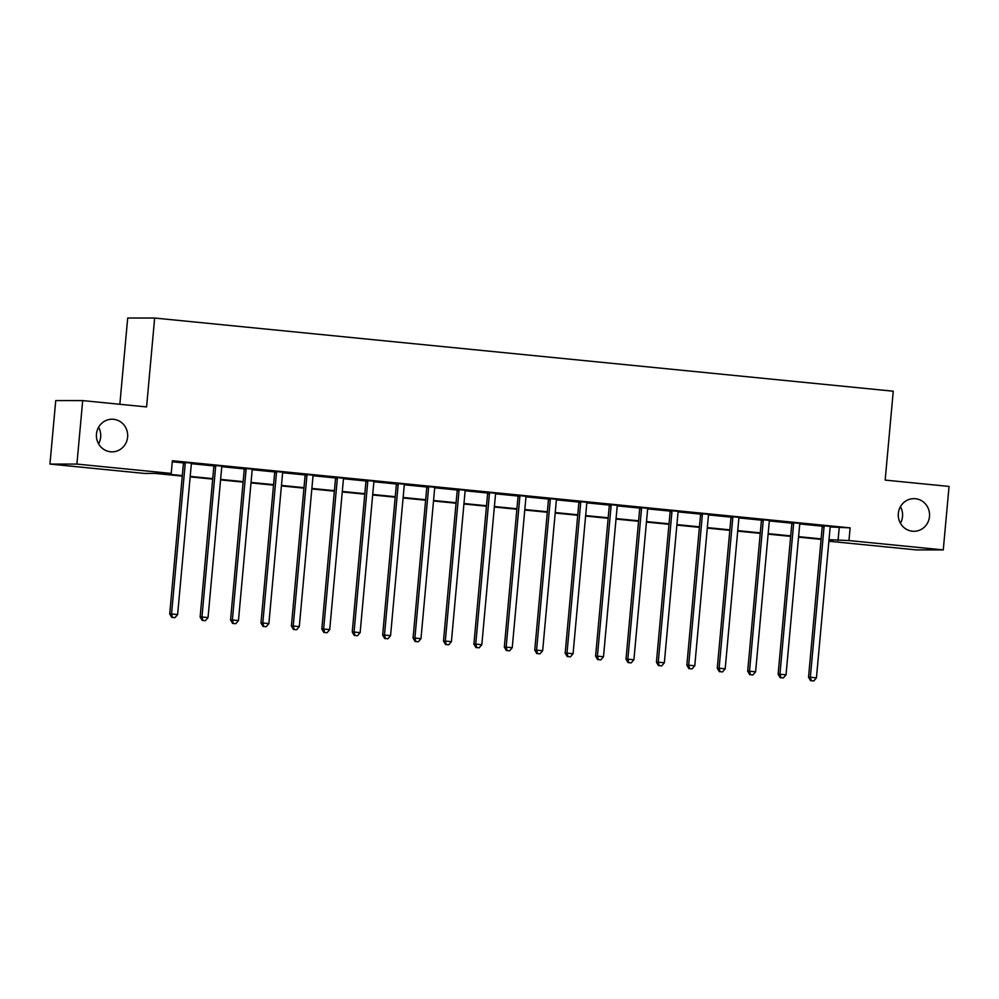 <?xml version="1.0" encoding="UTF-8"?>
<svg xmlns="http://www.w3.org/2000/svg" width="999" height="999" viewBox="0 0 999 999"><rect width="100%" height="100%" fill="white"/><g stroke="black" fill="none" stroke-linecap="round" stroke-linejoin="round"><path stroke-width="1.5" d="M98.564 427.247A16.321 15.647 -90 0 1 100.662 437.062A16.321 15.647 -90 0 1 98.564 443.818M127.622 437.075A16.321 15.647 -90 0 1 112.038 451.86A16.321 15.647 -90 0 1 96.478 433.991A16.321 15.647 -90 0 1 112.05 419.218A16.321 15.647 -90 0 1 127.622 437.075M900.436 506.68A16.321 15.647 -90 0 1 902.522 516.495A16.321 15.647 -90 0 1 900.436 523.251M929.495 516.508A16.321 15.647 -90 0 1 913.91 531.293A16.321 15.647 -90 0 1 898.338 513.424A16.321 15.647 -90 0 1 913.923 498.638A16.321 15.647 -90 0 1 929.495 516.508M119.855 404.283L127.697 318.032L154.658 318.044L893.256 391.208L885.164 480.094L949.05 486.426L943.268 549.912L916.308 549.9L828.87 541.233M182.268 476.098L155.182 473.426L144.256 473.414L49.95 464.073L76.911 464.085L171.216 473.426L160.29 473.426L182.305 475.599M76.911 464.085L82.692 400.599L55.732 400.587L49.95 464.073M830.231 526.972L850.124 527.872L172.365 460.726L171.216 473.426M172.278 461.8L183.366 462.899M191.408 463.698L213.786 465.909M221.828 466.708L244.206 468.918M252.248 469.717L274.625 471.94M282.667 472.739L305.045 474.95M313.087 475.749L335.464 477.959M343.506 478.758L365.884 480.981M373.926 481.78L396.303 483.991M404.345 484.79L426.723 487M434.765 487.799L457.142 490.022M465.184 490.809L487.562 493.031M495.604 493.831L517.981 496.041M526.023 496.84L548.401 499.063M556.443 499.85L578.821 502.072M586.863 502.872L609.24 505.082M617.282 505.881L639.66 508.104M647.702 508.891L670.079 511.113M678.134 511.913L700.499 514.123M708.553 514.922L730.918 517.132M738.973 517.932L761.338 520.154M769.392 520.954L791.757 523.164M799.812 523.963L822.177 526.173M830.456 526.436L822.027 525.611M800.037 523.426L791.608 522.589M769.617 520.417L761.188 519.58M739.198 517.395L730.769 516.57M708.778 514.385L700.349 513.548M678.358 511.376L669.929 510.539M647.939 508.354L639.51 507.529M617.519 505.344L609.09 504.507M587.1 502.335L578.671 501.498M556.668 499.325L548.251 498.489M526.248 496.303L517.832 495.467M495.829 493.294L487.412 492.457M465.409 490.284L456.993 489.448M434.99 487.262L426.573 486.438M404.57 484.253L396.153 483.416M374.15 481.243L365.734 480.407M343.731 478.221L335.314 477.397M313.311 475.212L304.895 474.375M282.892 472.202L274.475 471.366M252.472 469.18L244.056 468.356M222.053 466.171L213.636 465.334M191.633 463.161L183.217 462.325M82.692 400.599L146.578 406.93L154.658 318.044M850.124 527.872L848.975 540.559L943.268 549.912M829.02 539.672L848.975 540.559M190.197 476.386L212.725 478.621M220.617 479.395L243.144 481.63M251.036 482.417L273.564 484.64M281.456 485.427L303.983 487.662M311.875 488.436L334.403 490.671M342.295 491.458L364.822 493.681M372.714 494.468L395.242 496.703M403.134 497.477L425.661 499.712M433.554 500.499L456.093 502.722M463.973 503.508L486.513 505.744M494.393 506.518L516.933 508.753M524.812 509.527L547.352 511.763M555.232 512.549L577.772 514.772M585.651 515.559L608.191 517.794M616.071 518.568L638.611 520.804M646.49 521.59L669.03 523.813M676.922 524.6L699.45 526.835M707.342 527.609L729.869 529.845M737.761 530.631L760.289 532.854M768.181 533.641L790.709 535.876M798.601 536.65L821.128 538.886M828.933 540.559L832.941 540.559L828.97 540.159M821.078 539.385L798.551 537.15M790.659 536.376L768.131 534.14M760.239 533.354L737.712 531.131M729.819 530.344L707.292 528.109M699.4 527.335L676.872 525.099M668.98 524.313L646.453 522.09M638.561 521.303L616.033 519.068M608.141 518.294L585.614 516.058M577.722 515.272L555.194 513.049M547.302 512.262L524.775 510.027M516.883 509.253L494.355 507.017M486.463 506.231L463.936 504.008M456.043 503.221L433.516 500.986M425.624 500.212L403.097 497.977M395.204 497.202L372.677 494.967M364.785 494.18L342.257 491.958M334.365 491.171L311.838 488.936M303.946 488.161L281.418 485.926M273.526 485.139L250.986 482.917M243.107 482.13L220.567 479.895M212.687 479.12L190.147 476.885M839.197 527.859L838.036 540.559M824.038 526.91L822.214 526.91L808.541 677.235L810.351 677.235L824.038 526.91A2.547 2.448 90 0 0 823.95 525.936L823.85 525.611M811.338 680.719L813.773 680.968L811.338 680.719L810.351 677.235L816.445 677.846L830.119 527.509A2.547 2.448 90 0 1 830.381 526.573L830.544 526.273M822.214 526.91A2.547 2.448 90 0 0 822.127 525.936L821.977 525.424M808.541 677.235L810.601 680.719M813.773 680.968L816.445 677.846M793.618 523.888L791.795 523.888L778.121 674.225L779.932 674.225L793.618 523.888A2.547 2.448 90 0 0 793.531 522.927L793.431 522.589M780.918 677.709L783.353 677.946L780.918 677.709L779.932 674.225L786.026 674.824L799.699 524.5A2.547 2.448 90 0 1 799.962 523.563L800.124 523.251M791.795 523.888A2.547 2.448 90 0 0 791.707 522.927L791.558 522.402M778.121 674.225L780.182 677.709M783.353 677.946L786.026 674.824M763.199 520.879L761.375 520.879L747.689 671.216L749.512 671.216L763.199 520.879A2.547 2.448 90 0 0 763.111 519.917L763.011 519.58M750.499 674.7L752.934 674.937L750.499 674.7L749.512 671.216L755.606 671.815L769.28 521.478A2.547 2.448 90 0 1 769.542 520.554L769.692 520.242M761.375 520.879A2.547 2.448 90 0 0 761.288 519.917L761.138 519.393M747.689 671.216L749.762 674.7M752.934 674.937L755.606 671.815M732.779 517.869L730.956 517.869L717.27 668.194L719.093 668.206L732.779 517.869A2.547 2.448 90 0 0 732.692 516.895L732.592 516.57M720.079 671.678L722.514 671.927L720.079 671.678L719.093 668.206L725.187 668.806L738.86 518.469A2.547 2.448 90 0 1 739.123 517.532L739.272 517.232M730.956 517.869A2.547 2.448 90 0 0 730.868 516.895L730.719 516.383M717.27 668.194L719.342 671.678M722.514 671.927L725.187 668.806M702.359 514.847L700.536 514.847L686.85 665.184L688.673 665.184L702.359 514.847A2.547 2.448 90 0 0 702.272 513.886L702.172 513.548M689.66 668.668L692.095 668.905L689.66 668.668L688.673 665.184L694.767 665.796L708.441 515.459A2.547 2.448 90 0 1 708.703 514.522L708.853 514.21M700.536 514.847A2.547 2.448 90 0 0 700.449 513.886L700.299 513.374M686.85 665.184L688.923 668.668M692.095 668.905L694.767 665.796M671.94 511.838L670.117 511.838L656.43 662.175L658.254 662.175L671.94 511.838A2.547 2.448 90 0 0 671.852 510.876L671.753 510.539M659.24 665.659L661.675 665.896L659.24 665.659L658.254 662.175L664.347 662.774L678.021 512.437A2.547 2.448 90 0 1 678.284 511.513L678.433 511.201M670.117 511.838A2.547 2.448 90 0 0 670.029 510.876L669.879 510.352M656.43 662.175L658.503 665.659M661.675 665.896L664.347 662.774M641.52 508.828L639.697 508.828L626.011 659.165L627.834 659.165L641.52 508.828A2.547 2.448 90 0 0 641.433 507.867L641.333 507.529M628.821 662.637L631.243 662.886L628.821 662.637L627.834 659.165L633.915 659.765L647.602 509.428A2.547 2.448 90 0 1 647.864 508.503L648.014 508.191M639.697 508.828A2.547 2.448 90 0 0 639.61 507.854L639.46 507.342M626.011 659.165L628.084 662.637M631.243 662.886L633.915 659.765M611.101 505.819L609.278 505.806L595.591 656.143L597.414 656.143L611.101 505.819A2.547 2.448 90 0 0 611.013 504.845L610.913 504.507M598.401 659.627L600.824 659.864L598.401 659.627L597.414 656.143L603.496 656.755L617.182 506.418A2.547 2.448 90 0 1 617.444 505.482L617.594 505.169M609.278 505.806A2.547 2.448 90 0 0 609.19 504.845L609.04 504.333M595.591 656.143L597.664 659.627M600.824 659.864L603.496 656.755M580.681 502.797L578.858 502.797L565.172 653.134L566.995 653.134L580.681 502.797A2.547 2.448 90 0 0 580.594 501.835L580.494 501.498M567.981 656.618L570.404 656.855L567.981 656.618L566.995 653.134L573.076 653.733L586.763 503.396A2.547 2.448 90 0 1 587.025 502.472L587.175 502.16M578.858 502.797A2.547 2.448 90 0 0 578.771 501.835L578.621 501.311M565.172 653.134L567.245 656.618M570.404 656.855L573.076 653.733M550.262 499.787L548.439 499.787L534.752 650.124L536.575 650.124L550.262 499.787A2.547 2.448 90 0 0 550.174 498.826L550.074 498.489M537.562 653.608L539.984 653.846L537.562 653.608L536.575 650.124L542.657 650.724L556.343 500.387A2.547 2.448 90 0 1 556.605 499.463L556.755 499.15M548.439 499.787A2.547 2.448 90 0 0 548.351 498.826L548.201 498.301M534.752 650.124L536.825 653.596M539.984 653.846L542.657 650.724M519.842 496.778L518.019 496.778L504.333 647.102L506.156 647.102L519.842 496.778A2.547 2.448 90 0 0 519.755 495.804L519.655 495.479M507.13 650.586L509.565 650.836L507.13 650.586L506.156 647.102L512.237 647.714L525.924 497.377A2.547 2.448 90 0 1 526.186 496.441L526.336 496.141M518.019 496.778A2.547 2.448 90 0 0 517.932 495.804L517.782 495.292M504.333 647.102L506.406 650.586M509.565 650.836L512.237 647.714M489.423 493.756L487.599 493.756L473.913 644.093L475.736 644.093L489.423 493.756A2.547 2.448 90 0 0 489.335 492.794L489.235 492.457M476.71 647.577L479.145 647.814L476.71 647.577L475.736 644.093L481.818 644.692L495.504 494.368A2.547 2.448 90 0 1 495.766 493.431L495.916 493.119M487.599 493.756A2.547 2.448 90 0 0 487.512 492.794L487.362 492.27M473.913 644.093L475.986 647.577M479.145 647.814L481.818 644.692M459.003 490.746L457.18 490.746L443.494 641.083L445.317 641.083L459.003 490.746A2.547 2.448 90 0 0 458.916 489.785L458.816 489.448M446.291 644.567L448.726 644.805L446.291 644.567L445.317 641.083L451.398 641.683L465.084 491.346A2.547 2.448 90 0 1 465.347 490.422L465.497 490.109M457.18 490.746A2.547 2.448 90 0 0 457.092 489.785L456.943 489.26M443.494 641.083L445.566 644.567M448.726 644.805L451.398 641.683M428.583 487.737L426.76 487.737L413.074 638.061L414.897 638.061L428.583 487.737A2.547 2.448 90 0 0 428.496 486.763L428.396 486.438M415.871 641.545L418.306 641.795L415.871 641.545L414.897 638.061L420.979 638.673L434.665 488.336A2.547 2.448 90 0 1 434.927 487.4L435.077 487.1M426.76 487.737A2.547 2.448 90 0 0 426.673 486.763L426.523 486.251M413.074 638.061L415.147 641.545M418.306 641.795L420.979 638.673M398.164 484.715L396.341 484.715L382.654 635.052L384.478 635.052L398.164 484.715A2.547 2.448 90 0 0 398.064 483.753L397.977 483.416M385.452 638.536L387.887 638.773L385.452 638.536L384.478 635.052L390.559 635.651L404.245 485.327A2.547 2.448 90 0 1 404.508 484.39L404.657 484.078M396.341 484.715A2.547 2.448 90 0 0 396.253 483.753L396.103 483.229M382.654 635.052L384.727 638.536M387.887 638.773L390.559 635.651M367.744 481.705L365.921 481.705L352.235 632.042L354.058 632.042L367.744 481.705A2.547 2.448 90 0 0 367.644 480.744L367.557 480.407M355.032 635.526L357.467 635.764L355.032 635.526L354.058 632.042L360.139 632.642L373.826 482.305A2.547 2.448 90 0 1 374.088 481.381L374.238 481.068M365.921 481.705A2.547 2.448 90 0 0 365.834 480.744L365.684 480.219M352.235 632.042L354.308 635.526M357.467 635.764L360.139 632.642M337.325 478.696L335.502 478.696L321.815 629.02L323.639 629.033L337.325 478.696A2.547 2.448 90 0 0 337.225 477.722L337.138 477.397M324.613 632.504L327.048 632.754L324.613 632.504L323.639 629.033L329.72 629.632L343.406 479.295A2.547 2.448 90 0 1 343.668 478.359L343.818 478.059M335.502 478.696A2.547 2.448 90 0 0 335.414 477.722L335.264 477.21M321.815 629.02L323.888 632.504M327.048 632.754L329.72 629.632M306.905 475.674L305.082 475.674L291.396 626.011L293.219 626.011L306.905 475.674A2.547 2.448 90 0 0 306.805 474.712L306.718 474.375M294.193 629.495L296.628 629.732L294.193 629.495L293.219 626.011L299.3 626.61L312.987 476.286A2.547 2.448 90 0 1 313.249 475.349L313.399 475.037M305.082 475.674A2.547 2.448 90 0 0 304.995 474.712L304.845 474.188M291.396 626.011L293.469 629.495M296.628 629.732L299.3 626.61M276.486 472.664L274.663 472.664L260.976 623.001L262.799 623.001L276.486 472.664A2.547 2.448 90 0 0 276.386 471.703L276.298 471.366M263.773 626.485L266.209 626.723L263.773 626.485L262.799 623.001L268.881 623.601L282.567 473.264A2.547 2.448 90 0 1 282.829 472.34L282.979 472.028M274.663 472.664A2.547 2.448 90 0 0 274.563 471.703L274.425 471.178M260.976 623.001L263.049 626.485M266.209 626.723L268.881 623.601M246.066 469.655L244.243 469.655L230.557 619.992L232.38 619.992L246.066 469.655A2.547 2.448 90 0 0 245.966 468.681L245.879 468.356M233.354 623.463L235.789 623.713L233.354 623.463L232.38 619.992L238.461 620.591L252.148 470.254A2.547 2.448 90 0 1 252.41 469.33L252.56 469.018M244.243 469.655A2.547 2.448 90 0 0 244.143 468.681L244.006 468.169M230.557 619.992L232.63 623.463M235.789 623.713L238.461 620.591M215.647 466.633L213.823 466.633L200.137 616.97L201.96 616.97L215.647 466.633A2.547 2.448 90 0 0 215.547 465.671L215.459 465.334M202.934 620.454L205.369 620.691L202.934 620.454L201.96 616.97L208.042 617.582L221.728 467.245A2.547 2.448 90 0 1 221.99 466.308L222.14 465.996M213.823 466.633A2.547 2.448 90 0 0 213.724 465.671L213.586 465.159M200.137 616.97L202.21 620.454M205.369 620.691L208.042 617.582M185.215 463.623L183.404 463.623L169.718 613.96L171.541 613.96L185.215 463.623A2.547 2.448 90 0 0 185.127 462.662L185.04 462.325M172.515 617.444L174.95 617.682L172.515 617.444L171.541 613.96L177.622 614.56L191.308 464.223A2.547 2.448 90 0 1 191.571 463.299L191.721 462.987M183.404 463.623A2.547 2.448 90 0 0 183.304 462.662L183.167 462.137M169.718 613.96L171.791 617.444M174.95 617.682L177.622 614.56M823.95 525.936L822.127 525.936M793.531 522.927L791.707 522.927M763.111 519.917L761.288 519.917M732.692 516.895L730.868 516.895M702.272 513.886L700.449 513.886M671.852 510.876L670.029 510.876M641.433 507.867L639.61 507.854M611.013 504.845L609.19 504.845M580.594 501.835L578.771 501.835M550.174 498.826L548.351 498.826M519.755 495.804L517.932 495.804M489.335 492.794L487.512 492.794M458.916 489.785L457.092 489.785M428.496 486.763L426.673 486.763M398.064 483.753L396.253 483.753M367.644 480.744L365.834 480.744M337.225 477.722L335.414 477.722M306.805 474.712L304.995 474.712M276.386 471.703L274.563 471.703M245.966 468.681L244.143 468.681M215.547 465.671L213.724 465.671M185.127 462.662L183.304 462.662"/></g></svg>
